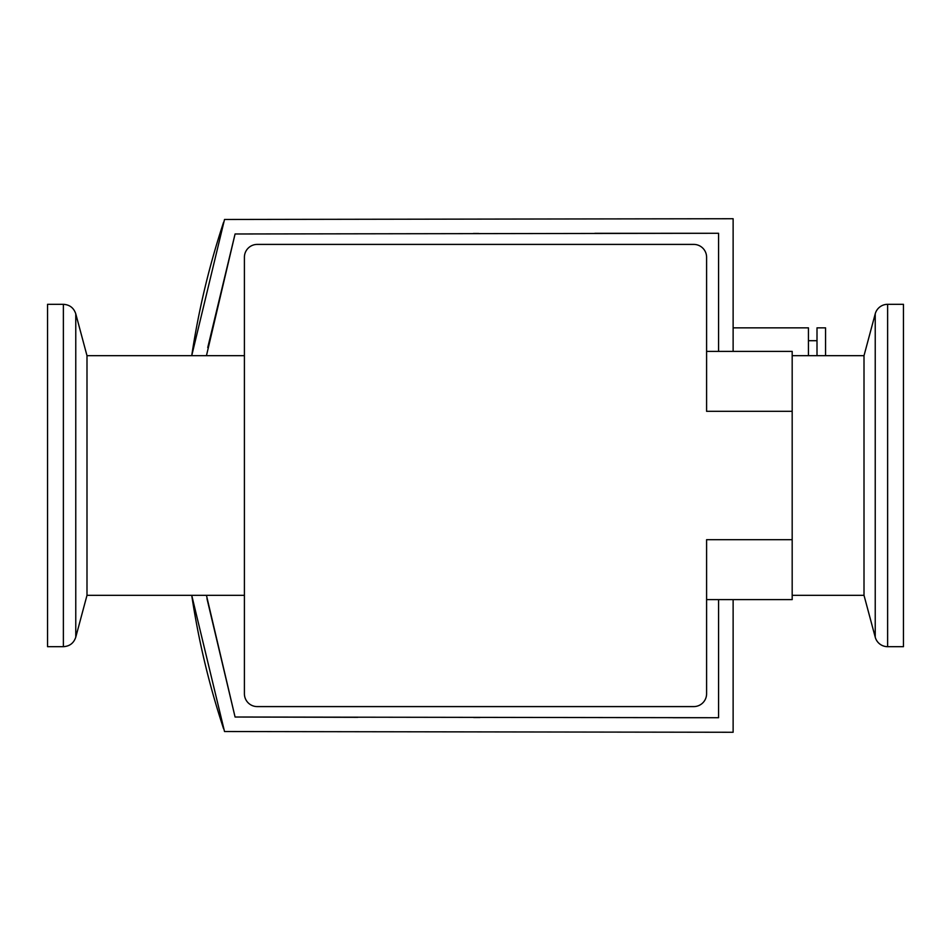 <?xml version="1.0" encoding="UTF-8"?>
<svg xmlns="http://www.w3.org/2000/svg" width="951" height="951" viewBox="0 0 951 951"><rect width="100%" height="100%" fill="white"/><g stroke="black" fill="none" stroke-linecap="round" stroke-linejoin="round"><path stroke-width="1.43" d="M733.126 599.606L733.126 732.27L224.519 731.533L191.733 595.326A806.258 806.258 0 0 0 223.592 728.739A806.258 806.258 0 0 1 191.733 595.326M808.445 355.674L808.445 327.857L733.126 327.857M86.993 355.674L86.993 595.326L75.771 637.17L75.771 313.83L86.993 355.674L244.407 355.674M817.004 355.674L817.004 327.857L825.563 327.857L825.563 355.674M792.183 595.326L864.007 595.326L864.007 355.674L875.229 313.83A12.838 12.838 0 0 1 887.628 304.32L903.45 304.32L903.45 646.68L887.628 646.68A12.838 12.838 0 0 1 875.229 637.17L875.229 313.83M63.372 646.68L63.372 304.32L47.55 304.32L47.55 646.68L63.372 646.68C69.649 646.3 73.786 643.126 75.771 637.17M864.007 595.326L875.229 637.17M199.817 310.656A806.258 806.258 0 0 1 210.777 264.877A806.258 806.258 0 0 0 199.817 310.656M210.92 686.622A806.258 806.258 0 0 1 199.662 639.643A806.258 806.258 0 0 0 210.92 686.622M223.592 222.261A806.258 806.258 0 0 0 191.733 355.674L224.519 219.467L733.126 218.73L733.126 351.394M718.576 599.606L718.576 717.72L235.075 717.018L206.45 595.326M206.45 355.674L235.075 233.982L718.576 233.28L718.576 351.394M206.961 598.607L235.075 717.018L357.754 717.327M473.669 717.529L479.886 717.541M672.963 717.708L718.576 717.72M718.576 233.28L594.815 233.328M478.71 233.459L473.325 233.471M235.075 233.982L207.746 347.543M706.593 257.245L706.593 351.394L792.183 351.394L792.183 411.308L706.593 411.308L706.593 257.245A12.838 12.838 0 0 0 693.755 244.407L257.245 244.407A12.838 12.838 0 0 0 244.407 257.245L244.407 693.755A12.838 12.838 0 0 0 257.245 706.593L693.755 706.593A12.838 12.838 0 0 0 706.593 693.755L706.593 599.606L792.183 599.606L792.183 411.308M792.183 539.692L706.593 539.692L706.593 693.755M887.628 646.68L887.628 304.32M808.445 340.696L817.004 340.696M792.183 355.674L864.007 355.674M193.124 346.77L193.457 344.726M193.112 604.123L193.469 606.358M244.407 595.326L86.993 595.326M63.372 304.32C69.649 304.7 73.786 307.874 75.771 313.83"/></g></svg>
